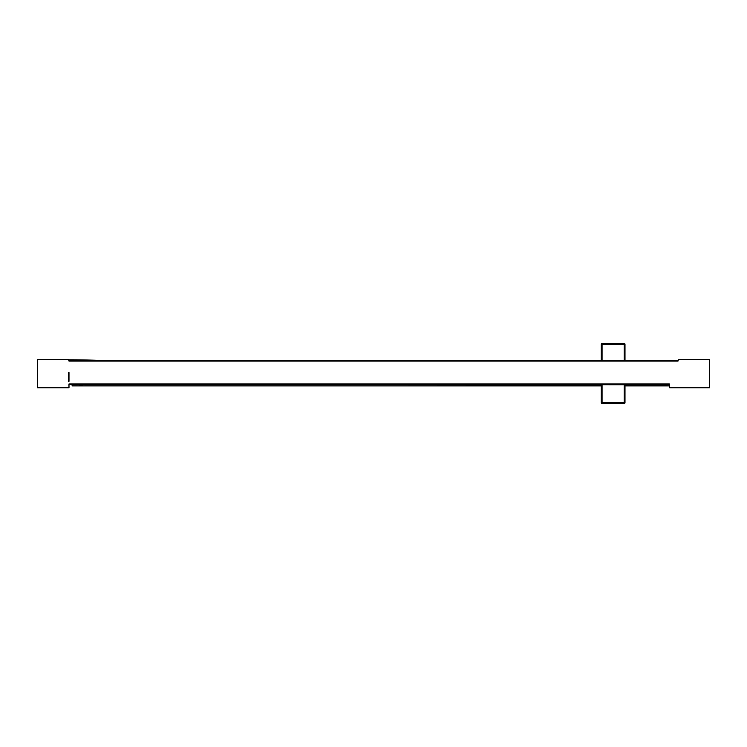 <?xml version="1.0" encoding="UTF-8"?>
<svg xmlns="http://www.w3.org/2000/svg" width="747" height="747" viewBox="0 0 747 747"><rect width="100%" height="100%" fill="white"/><g stroke="black" fill="none" stroke-linecap="round" stroke-linejoin="round"><path stroke-width="1.12" d="M68.985 384.388L661.954 384.462A0.794 0.794 -0 0 0 662.589 384.78L85.046 384.378L661.954 384.462M76.661 384.462L80.853 384.78C85.074 384.78 85.074 384.78 80.853 384.78C76.624 384.78 76.624 384.78 80.853 384.78C76.624 384.78 76.624 384.78 80.853 384.78L85.046 384.462M72.123 384.378L72.123 385.91L601.26 385.825M669.153 384.378L669.312 385.769L624.987 385.769M601.26 385.769L72.123 385.769M669.312 385.825L624.987 385.825M678.015 361.053L68.985 361.053L68.593 359.624L37.35 359.624L37.35 387.786L68.985 387.786L68.985 383.986L669.387 383.986L669.704 387.786L709.65 387.786L709.65 359.391L678.407 359.391L678.015 361.053L68.985 360.652L678.015 360.652M105.458 360.652L69.023 359.811A790.942 790.942 0 0 1 105.448 360.652A790.942 790.942 180 0 0 69.023 359.811L69.023 359.821A790.942 790.942 0 0 1 105.43 360.652A790.942 790.942 180 0 0 69.023 359.821L95.485 360.652M68.995 372.725L68.509 372.753L68.509 381.138L69.004 381.194M624.987 397.227L624.987 385.368M601.26 384.378L601.26 402.764A0.794 0.794 179.9 0 0 602.054 403.557L624.193 403.557A0.794 0.794 179.9 0 0 624.987 402.764L624.987 384.378M624.987 344.236L624.193 344.236L624.193 343.443A0.794 0.794 0 0 1 624.987 344.236L624.987 344.236A0.794 0.794 180 0 0 624.193 343.443L602.054 343.443A0.794 0.794 180 0 0 601.26 344.236A0.794 0.794 0 0 1 602.054 343.443L624.193 343.443L624.987 344.236L624.987 360.652M601.26 360.652L601.26 344.236L602.054 344.236L602.054 360.652M665.484 384.78L662.589 384.78M666.147 384.78L669.041 384.462M68.985 372.604L68.985 381.297L68.481 381.297L68.481 372.594L68.985 372.594M602.054 384.378L602.054 403.557L601.26 402.764L624.987 402.764L624.193 403.557L624.193 384.378M602.054 403.557L624.193 403.557L602.054 403.557M624.193 343.443L602.054 343.443L602.054 344.236L624.193 344.236L624.193 360.652M72.123 385.91L601.26 385.91M624.987 385.91L669.312 385.91M105.43 360.652L69.023 359.821"/></g></svg>
